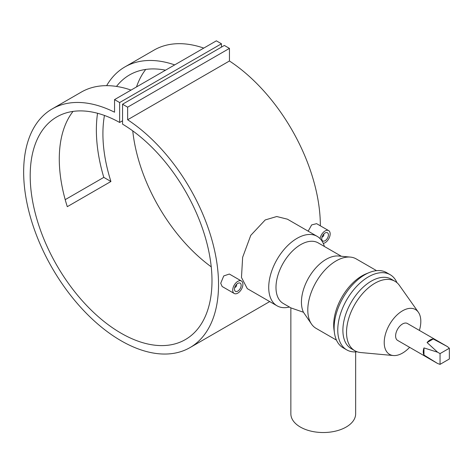 <?xml version="1.0" encoding="UTF-8"?>
<svg xmlns="http://www.w3.org/2000/svg" width="473" height="473" viewBox="0 0 473 473"><rect width="100%" height="100%" fill="white"/><g stroke="black" fill="none" stroke-linecap="round" stroke-linejoin="round"><path stroke-width="0.71" d="M235.312 287.235A2.058 1.188 -60 0 1 235.116 287.365A2.058 1.188 -60 0 1 234.72 287.531M236.334 284.622A1.543 0.893 -60 0 1 236.571 285.266A1.543 0.893 -60 0 1 235.483 287.152A1.543 0.893 -60 0 1 234.803 287.271M236.571 285.266L236.571 284.847A2.058 1.188 -60 0 0 236.518 284.421M234.466 289.169A4.73 2.732 -60 0 1 236.53 284.409A4.73 2.732 -60 0 1 240.172 283.144A4.73 2.732 -60 0 1 241.153 285.308A4.73 2.732 -60 0 1 239.09 290.067A4.73 2.732 -60 0 1 235.442 291.333A4.73 2.732 -60 0 1 234.466 289.169M234.212 293.473L222.144 286.508L220.72 283.25L223.747 275.942L229.346 274.038L241.407 281.003A7.201 4.156 -60 0 1 242.897 284.303A7.201 4.156 -60 0 1 239.758 291.545A7.201 4.156 -60 0 1 234.212 293.473A7.201 4.156 -60 0 1 232.716 290.18A7.201 4.156 -60 0 1 235.861 282.931A7.201 4.156 -60 0 1 241.407 281.003M322.066 236.89A1.543 0.893 120 0 0 322.746 236.772A1.543 0.893 120 0 0 323.834 234.886L323.834 234.466A2.058 1.188 120 0 0 323.78 234.04M323.834 234.886A1.543 0.893 120 0 0 323.603 234.241M321.729 238.788A4.73 2.732 120 0 0 322.704 240.952A4.73 2.732 120 0 0 326.352 239.687A4.73 2.732 120 0 0 328.416 234.927A4.73 2.732 120 0 0 327.44 232.763A4.73 2.732 120 0 0 323.792 234.029A4.73 2.732 120 0 0 321.729 238.788M308.165 231.161L311.66 224.917L316.608 223.658L328.67 230.623A7.201 4.156 120 0 0 323.579 232.101A7.201 4.156 120 0 0 320.073 238.634M323.266 243.394A7.201 4.156 120 0 0 330.16 233.916A7.201 4.156 120 0 0 328.67 230.623M355.649 351.9L355.649 413.822A32.395 18.701 180 0 1 346.159 427.048A32.395 18.701 180 0 1 310.856 431.104A32.395 18.701 180 0 1 290.86 413.822L290.86 307.864M341.358 256.265L318.193 242.891A34.967 20.185 -60 0 0 300.71 244.624A34.967 20.185 -60 0 0 277.87 275.434A34.967 20.185 -60 0 0 283.226 303.453L290.972 307.923L303.441 312.245L311.612 324.218A40.11 23.159 -60 0 1 311.583 291.469A40.11 23.159 -60 0 1 336.155 260.889A40.11 23.159 -60 0 1 350.369 257.093A40.11 23.159 -60 0 1 356.204 258.902L376.573 270.662M289.417 307.03A40.11 23.159 -60 0 1 277.024 305.806A40.11 23.159 -60 0 1 270.875 273.672A40.11 23.159 -60 0 1 297.074 238.327A40.11 23.159 -60 0 1 317.129 236.34A40.11 23.159 -60 0 1 324.383 246.463M317.129 236.34L287.413 219.182L276.74 216.528L265.223 219.939L250.767 235.359L242.643 257.312L241.472 277.491L247.302 288.648L277.024 305.806M409.618 347.33A25.885 14.947 -60 0 1 402.517 353.089A25.885 14.947 -60 0 1 393.341 355.536A25.885 14.947 -60 0 1 384.845 336.67A25.885 14.947 -60 0 1 402.517 310.82A25.885 14.947 -60 0 1 418.357 312.215A25.885 14.947 -60 0 1 419.385 330.408M393.341 355.536L360.668 352.545A40.11 23.159 -60 0 1 354.833 350.73A40.11 23.159 -60 0 1 348.684 318.595A40.11 23.159 -60 0 1 374.888 283.25A40.11 23.159 -60 0 1 394.937 281.264A40.11 23.159 -60 0 1 399.425 285.414L418.357 312.215M354.833 350.73L351.197 348.631A40.11 23.159 -60 0 1 345.048 316.496A40.11 23.159 -60 0 1 371.252 281.151A40.11 23.159 -60 0 1 391.301 279.165L394.937 281.264M357.109 351.776A43.415 25.063 -60 0 1 346.756 349.89A43.415 25.063 -60 0 1 340.105 315.101A43.415 25.063 -60 0 1 368.461 276.841A43.415 25.063 -60 0 1 390.172 274.695A43.415 25.063 -60 0 1 396.983 282.712M346.756 349.89L343.12 347.791A43.415 25.063 -60 0 1 334.476 333.022A43.415 25.063 -60 0 1 364.831 274.742A43.415 25.063 -60 0 1 369.419 272.489A43.415 25.063 -60 0 1 386.536 272.596L390.172 274.695M334.476 333.022L334.003 329.675A40.11 23.159 -60 0 1 362.04 275.836A40.11 23.159 -60 0 1 366.285 273.755L369.419 272.489M336.469 340.128L316.1 328.368A40.11 23.159 -60 0 1 311.612 324.218M303.441 312.245A34.967 20.185 -60 0 1 326.163 259.316A34.967 20.185 -60 0 1 338.556 256.011L350.369 257.093M449.35 348.24L447.381 346.573L433.233 338.987A9.767 5.641 120 0 0 430.152 339.927A9.767 5.641 120 0 0 427.072 342.547L437.614 352.214L423.968 347.915A9.767 5.641 120 0 0 423.968 355.034L437.614 363.495L440.044 364.364L449.35 358.989L449.35 348.24L440.044 353.615L440.044 364.364M437.614 363.495L397.633 340.412A9.767 5.641 -60 0 1 396.138 332.584A9.767 5.641 -60 0 1 402.517 323.975A9.767 5.641 -60 0 1 407.401 323.491L447.381 346.573M131.051 90.083A137.809 79.565 -120 0 0 81.279 92.111L52.19 108.908A137.809 79.565 -120 0 0 52.19 268.031A137.809 79.565 -120 0 0 189.998 347.596A137.809 79.565 -120 0 0 212.324 241.378A137.809 79.565 -120 0 0 127.639 119.764L229.446 60.987L229.446 48.388L224.356 45.449L122.548 104.231L122.548 124.139A128.55 74.22 60 0 1 205.347 237.505A128.55 74.22 60 0 1 185.369 339.579A128.55 74.22 60 0 1 56.819 265.359A128.55 74.22 60 0 1 56.819 116.92A128.55 74.22 60 0 1 119.639 122.46L122.548 120.781M65.203 199.653L103.794 177.375A137.809 79.565 60 0 1 97.544 113.278M106.638 85.654A137.809 79.565 60 0 1 124.913 66.924A137.809 79.565 60 0 1 174.685 64.89M203.774 48.098A137.809 79.565 -120 0 0 153.997 50.126L124.913 66.924M320.345 225.816A137.809 79.565 -120 0 0 229.446 60.987M119.639 122.46L119.639 102.552L114.549 99.614L114.549 112.207A137.809 79.565 -120 0 0 52.19 108.908M104.45 115.453A128.55 74.22 -120 0 0 110.924 181.49L67.29 206.677A128.55 74.22 60 0 1 73.031 111.415M165.52 70.181A128.55 74.22 -120 0 0 129.537 74.935A128.55 74.22 -120 0 0 116.5 86.429M211.242 266.837A128.55 74.22 60 0 1 132.753 130.885M136.52 86.926A128.55 74.22 60 0 1 145.749 69.43M127.639 119.764L127.639 107.17L229.446 48.388M127.639 107.17L122.548 104.231M221.447 47.129L221.447 43.77L216.356 40.832L114.549 99.614M119.639 102.552L221.447 43.77M423.968 347.915L423.968 355.034M433.233 338.987L427.072 342.547M437.614 352.214L440.044 353.615M321.989 237.15A2.058 1.188 120 0 0 322.379 236.985A2.058 1.188 120 0 0 322.574 236.855M103.794 177.375L110.924 181.49M235.483 287.152L235.116 287.365M189.998 347.596L269.699 301.579M322.746 236.772L322.379 236.985"/></g></svg>
